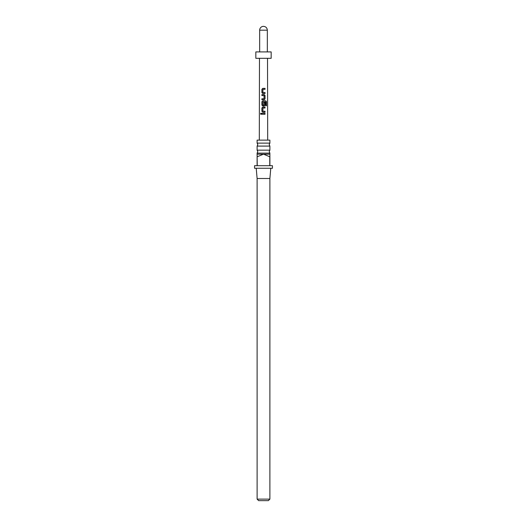 <?xml version="1.0" encoding="UTF-8"?>
<svg xmlns="http://www.w3.org/2000/svg" width="527" height="527" viewBox="0 0 527 527"><rect width="100%" height="100%" fill="white"/><g stroke="black" fill="none" stroke-linecap="round" stroke-linejoin="round"><path stroke-width="0.79" d="M260.509 113.779L260.951 113.18L261.432 113.779L260.951 114.372L260.509 113.779M260.99 114.366L260.601 113.779L260.99 113.186M263.5 150.155L269.89 150.155L269.192 151.638L269.89 153.12L257.11 153.12L257.808 151.638L257.11 150.155L263.5 150.155M263.5 143.12L269.89 143.12L269.192 144.602L269.89 146.091L257.11 146.091L257.808 144.602L257.11 143.12L263.5 143.12M268.355 500.65L258.645 500.65L257.11 499.115L269.89 499.115L268.355 500.65M263.5 165.702L269.765 165.702L269.765 156.75L263.5 154.194L257.11 154.194L257.235 165.702L263.5 165.702M269.89 153.12L269.89 165.702L272.446 165.702L272.446 168.258L254.554 168.258L254.554 165.702L257.11 165.702L257.11 156.75M270.786 168.258L269.89 178.488L257.11 178.488L257.11 499.115M269.89 143.12L269.89 140.129L257.11 140.129L257.11 143.12M269.89 154.194L263.5 154.194L257.235 156.75M262.874 92.489L265.028 92.554L265.028 93.516L262.808 93.516L261.906 92.62L261.906 89.261L262.815 88.365L265.028 88.371L265.028 89.326L262.947 89.326L262.874 92.489L263.375 92.521M264.686 92.561L265.028 92.554M265.028 95.499L265.028 98.852L264.146 99.748L261.899 99.748L261.899 98.786L264.027 98.786L264.086 95.624L261.906 95.558L261.906 94.603L264.146 94.603L265.028 95.499L265.028 98.852M266.464 105.756L265.713 105.756L265.72 101.961L262.94 101.895L262.874 105.057L264.027 105.123L264.086 102.337L265.028 102.337L265.022 105.084L264.146 105.98L262.802 105.98L261.899 105.084L261.899 101.724L262.808 100.835L265.773 100.835L266.464 101.731L266.464 105.756M262.874 105.057L263.948 105.123M264.976 112.211L264.976 111.256L262.887 111.19L265.022 111.256L265.022 112.211L262.802 112.211L261.899 111.316L261.899 107.963L262.802 107.067L265.022 107.067L265.022 108.022L262.94 108.022L262.868 111.19L263.375 111.223M264.692 111.256L265.022 111.256M265.022 114.26L261.899 114.254L261.899 113.298L265.022 113.298L265.022 114.26M259.475 58.313L259.31 140.129M267.525 58.313L267.69 140.129M255.832 58.313L271.168 58.313L271.168 51.916L255.832 51.916L255.832 58.313M267.334 51.916L267.334 30.184C267.11 27.859 265.832 26.581 263.5 26.35A3.834 3.834 0 0 0 259.666 30.184L259.666 51.916M261.945 114.254L261.899 113.298M261.945 113.298L265.022 113.298M264.976 113.298L264.976 114.26M262.821 112.211L261.899 111.316M261.945 111.316L261.945 107.963L262.828 107.067L265.022 107.067M264.976 107.067L264.976 108.028M262.828 105.98L261.952 105.084L261.952 101.731L262.828 100.835L265.707 100.835L266.464 101.731M266.372 101.731L266.372 105.756M264.067 102.337L264.976 102.337L265.022 105.084M264.976 105.084L264.126 105.98M262.894 105.057L264.007 105.123L262.894 105.057M264.982 98.852L264.126 99.748M261.952 95.558L261.952 94.603L264.146 94.603M264.126 94.603L264.982 95.499M263.348 95.578L262.775 95.558M264.014 98.786L261.899 98.786M261.952 99.748L261.952 98.786M262.835 93.516L261.906 92.62M262.894 92.489L264.982 92.554L264.982 93.516M261.952 92.62L261.952 89.261L262.835 88.371L265.028 88.371M264.982 88.371L264.982 89.326M267.334 30.184L259.666 30.184M269.89 178.488L269.89 499.115M269.89 146.091L269.89 150.155M257.11 146.091L257.11 150.155M257.11 153.12L257.11 154.194M257.11 178.488L256.214 168.258"/></g></svg>
